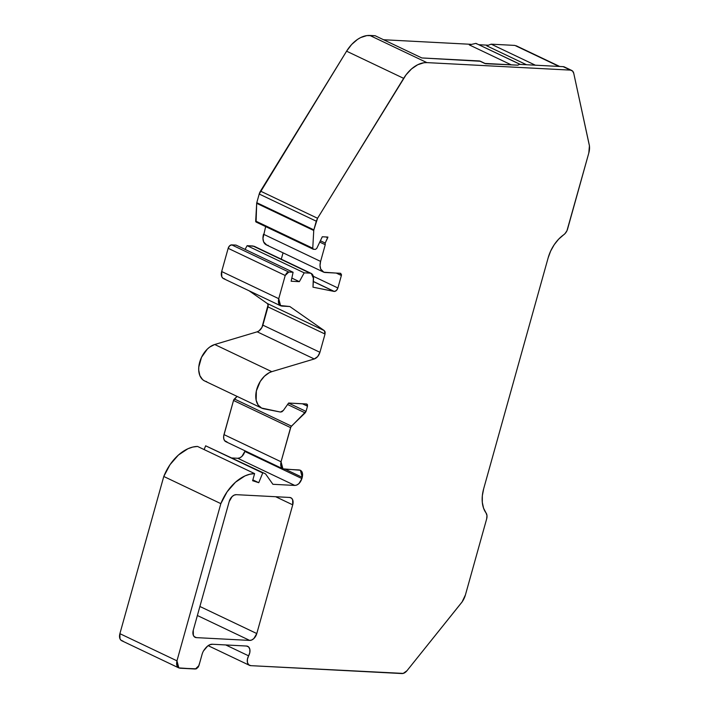 <?xml version="1.0" encoding="UTF-8"?>
<svg xmlns="http://www.w3.org/2000/svg" width="709" height="709" viewBox="0 0 709 709"><rect width="100%" height="100%" fill="white"/><g stroke="black" fill="none" stroke-linecap="round" stroke-linejoin="round"><path stroke-width="1.06" d="M319.75 242.097L325.245 244.711L319.75 242.097L325.245 244.711L320.592 261.408A11.317 7.338 -64.5 0 0 323.384 272.026A11.317 7.338 -64.5 0 0 325.263 272.495L340.444 273.284L341.375 275.5L337.892 287.978L313.36 276.306L337.892 287.978C337.129 290.149 335.933 291.31 334.311 291.443L313.343 281.464L334.311 291.443L313.334 281.553L334.054 291.417L312.988 287.18L313.529 278.486L311.286 273.479L310.037 273.151L304.188 272.841L299.358 281.659L291.151 281.234L293.092 272.265L236.026 245.101L231.719 244.88A3.784 2.455 115.5 0 0 228.156 248.318L285.222 275.482L288.785 272.034L231.719 244.88L236.026 245.101L293.092 272.265L288.785 272.034L231.719 244.88L236.026 245.101L293.092 272.265L288.785 272.034L231.719 244.88A3.784 2.455 115.5 0 0 228.156 248.318L229.61 245.828L231.719 244.88M559.693 66.469L516.205 45.775M245.075 249.408L247.122 245.677L245.075 249.408L247.122 245.677L304.188 272.841L299.358 281.659L291.833 278.079L299.358 281.659L291.151 281.234L293.092 272.265L288.785 272.034L286.684 272.992L285.222 275.482L278.743 298.684L221.678 271.52A7.577 4.91 115.5 0 0 223.548 278.628L280.613 305.792L278.743 298.684L221.678 271.52L228.156 248.318L285.222 275.482L278.743 298.684L221.678 271.52L228.156 248.318L285.222 275.482L288.785 272.034M256.082 222.032L256.685 203.332L313.75 230.496L313.857 229.858L256.791 202.694L259.21 194.036L316.276 221.199L313.857 229.858L256.791 202.694A2.26 1.471 115.5 0 0 256.685 203.332L313.75 230.496L312.758 248.23L313.449 249.276L315.478 249.382L316.763 248.38L322.285 236.771L316.763 248.38L315.478 249.382L313.449 249.276L312.758 248.23L255.683 221.066A1.507 0.975 115.5 0 0 256.126 222.059L313.201 249.213L315.478 249.382L316.763 248.38L322.285 236.771L327.904 237.063L327.7 237.781L325.998 236.966L327.7 237.781L325.192 243.054L320.388 240.768M535.375 65.201L491.195 44.171L486.737 45.81L526.512 64.741L486.737 45.81L491.195 44.171L535.375 65.201L491.195 44.171L514.858 45.411L559.029 66.433M254.212 246.315L247.122 245.677L304.188 272.841L299.358 281.659L291.151 281.234L293.092 272.265M247.122 245.677L252.971 245.988L310.037 273.151L304.188 272.841L247.122 245.677L252.971 245.988L311.508 273.577L313.396 276.457L312.988 287.18L313.529 278.486C313.546 275.287 312.385 273.514 310.037 273.151L304.188 272.841M491.195 44.171L514.858 45.411L491.195 44.171L486.737 45.81L526.512 64.741M511.154 64.811L469.305 44.897L475.961 43.382L469.305 44.897L511.154 64.811L469.305 44.897L475.961 43.382L476.811 43.958M520.14 64.404L475.961 43.382L520.335 64.413M176.958 660.832L119.892 633.669L163.779 476.475L220.845 503.638L176.958 660.832L119.892 633.669A7.542 4.892 115.5 0 0 123.003 641.06L121.204 640.413L119.981 638.782L119.892 633.669L163.779 476.475L220.845 503.638L176.958 660.832C176.054 665.166 177.099 667.63 180.077 668.215L195.383 669.021L198.937 665.591L199.929 662.029L198.387 666.894L196.393 668.817L180.077 668.215L178.331 667.621L177.046 665.946L176.958 660.832L119.892 633.669L163.779 476.475L220.845 503.638L176.958 660.832L178.828 667.905L195.383 669.021L198.937 665.591L202.021 654.549A11.317 7.338 -64.5 0 1 203.448 651.004C206.523 646.218 209.598 643.967 212.656 644.259L246.493 646.032A7.542 4.892 -64.5 0 1 247.751 646.342A7.542 4.892 -64.5 0 1 248.62 655.843L225.728 644.942L248.62 655.843L249.825 652.484L249.825 649.284L248.629 646.954L246.493 646.032A7.542 4.892 -64.5 0 1 248.62 655.843L225.728 644.942M204.121 449.577L205.654 445.81L265.538 473.878L205.654 445.81L265.538 473.878L205.654 445.81L204.121 449.577L205.654 445.81L262.729 472.974L258.758 482.696L252.856 479.887L258.758 482.696L252.617 480.729L254.611 473.603L197.536 446.44L192.804 447.051L187.938 448.735L178.402 455.054L170.027 464.67L163.779 476.475A39.394 25.533 -64.5 0 1 197.536 446.44L254.611 473.603L197.536 446.44A39.394 25.533 -64.5 0 0 163.779 476.475M285.186 469.216L302.247 477.334L302.619 474.587L302.158 472.221L300.935 470.59L299.127 469.943L284.167 469.163L282.43 468.56L281.136 466.885L281.048 461.772L223.982 434.608L233.518 400.47L290.584 427.624L291.452 426.144L234.387 398.981A2.26 1.471 115.5 0 0 233.518 400.47L290.584 427.624L281.048 461.772L282.918 468.844L300.386 470.253L302.247 477.334L285.186 469.216L302.247 477.334L301.901 478.575L244.827 451.42L245.004 450.809M302.371 403.758L307.493 406.195L307.467 404.662L306.554 403.979L288.607 403.04L283.37 410.431L288.607 403.04L306.554 403.979L307.493 406.195L302.371 403.758L307.493 406.195L306.04 411.397L288.572 403.084L306.04 411.397L305.162 412.886L287.57 404.511L305.162 412.886L291.452 426.144L234.387 398.981L237.063 396.393L234.387 398.981A2.26 1.471 115.5 0 0 233.518 400.47L237.063 396.393M487.659 45.181L478.956 44.72M470.687 44.295L383.56 39.739M119.892 633.669A7.542 4.892 115.5 0 0 121.753 640.741L178.819 667.905M287.57 404.511L305.162 412.886L306.04 411.397L290.929 426.818L281.048 461.772L223.982 434.608A7.542 4.892 115.5 0 0 227.093 441.999L224.593 440.652L223.734 438.614L223.69 436.008L233.518 400.47L290.584 427.624L281.048 461.772C280.152 466.114 281.189 468.578 284.167 469.163L299.127 469.943C302.114 470.528 303.151 472.992 302.247 477.334L301.901 478.575C300.386 482.873 298.019 485.16 294.802 485.435L296.823 485.036L298.994 483.538L301.901 478.575L244.827 451.42A7.542 4.892 115.5 0 1 237.737 458.271L239.837 457.837L241.929 456.374L244.827 451.42L301.901 478.575C300.386 482.873 298.019 485.16 294.802 485.435L237.737 458.271A7.542 4.892 115.5 0 0 244.827 451.42M281.048 461.772L223.982 434.608A7.542 4.892 115.5 0 0 225.843 441.689L282.909 468.853M280.622 305.783L289.813 306.518L324.332 330.642L325.032 334.045L267.967 306.882A3.775 2.446 115.5 0 0 267.258 303.479L324.332 330.642L325.032 334.045L319.936 352.302C318.82 355.75 316.923 357.983 314.264 358.976L257.19 331.812A7.542 4.892 115.5 0 0 262.862 325.139L319.936 352.302C318.82 355.75 316.923 357.983 314.264 358.976L271.786 371.667A19.994 12.957 -64.5 0 0 256.738 389.409A19.994 12.957 -64.5 0 0 261.692 408.109A19.994 12.957 -64.5 0 0 263.73 408.783L280.463 412.053L283.37 410.431L288.607 403.04L306.891 404.05M336.261 273.062L341.375 275.5L341.49 274.675L340.444 273.284L341.375 275.5L336.261 273.062L341.375 275.5L337.892 287.978C337.129 290.149 335.933 291.31 334.311 291.443L312.988 287.18L334.054 291.417L313.334 281.553M325.998 236.966L327.7 237.781L327.904 237.063L322.285 236.771L327.904 237.063L325.192 243.054L325.245 244.711L325.192 243.054L325.245 244.711L320.592 261.408L320.025 265.529L320.716 269.074L323.827 272.212L340.816 273.39M256.126 222.059A1.507 0.975 115.5 0 0 256.383 222.121A1.507 0.975 115.5 0 1 255.683 221.066L256.685 203.332L313.75 230.496L312.758 248.23L255.683 221.066L256.685 203.332A2.26 1.471 115.5 0 1 256.791 202.694L259.21 194.036L316.276 221.199L317.561 218.275L260.487 191.111A7.542 4.892 115.5 0 0 259.21 194.036L346.586 51.19L351.629 44.507L357.513 39.412L360.624 37.586L366.845 35.592L375.132 35.725L421.828 57.952L480.365 61.258M485.559 63.73L517.871 65.166L519.334 64.359L563.159 66.655L565.295 67.577M480.135 61.116L485.319 63.588L517.871 65.166L519.334 64.359L563.159 66.655L570.426 70.111L426.907 62.614L369.832 35.45L375.132 35.725L421.828 57.952L479.506 60.965L484.69 63.429L517.871 65.166L519.334 64.359L563.159 66.655L570.426 70.111A7.542 4.892 -64.5 0 1 571.676 70.421A7.542 4.892 -64.5 0 1 573.758 73.364L589.454 145.806L573.758 73.364L572.553 71.042L570.426 70.111L426.907 62.614L369.832 35.45L375.132 35.725L421.828 57.952L480.117 61.134M248.62 655.843A7.542 4.892 -64.5 0 0 250.747 665.654L401.941 673.55A7.542 4.892 -64.5 0 0 406.966 670.732L462.082 601.994L406.966 670.732L403.208 673.408L250.747 665.654L248.62 664.723L247.414 662.392L247.423 659.193L248.62 655.843A7.542 4.892 -64.5 0 0 249.497 665.343A7.542 4.892 -64.5 0 0 250.747 665.654L401.941 673.55A7.542 4.892 -64.5 0 0 406.966 670.732L462.064 601.959A15.093 9.784 -64.5 0 0 465.432 594.886L486.64 518.953A7.542 4.892 -64.5 0 0 486.037 512.935A30.177 19.56 -64.5 0 1 483.653 488.856L482.333 495.768L482.306 502.344L483.565 508.176L486.037 512.935A30.177 19.56 -64.5 0 1 483.653 488.856L548.128 257.908A30.177 19.56 -64.5 0 1 563.708 234.768A7.542 4.892 -64.5 0 0 567.599 228.989L588.798 153.047A15.093 9.784 -64.5 0 0 589.418 145.832L573.758 73.364A7.542 4.892 -64.5 0 0 570.426 70.111L426.907 62.614L369.832 35.45A30.177 19.56 -64.5 0 0 346.586 51.19L403.651 78.344L317.561 218.275L260.487 191.111L346.586 51.19L403.651 78.344A30.177 19.56 -64.5 0 1 426.907 62.614L423.911 62.746L417.69 64.749L411.566 68.897L406.044 74.844L317.561 218.275L260.487 191.111A7.542 4.892 115.5 0 0 259.21 194.036L316.276 221.199L313.857 229.858L256.791 202.694L259.21 194.036M194.098 636.54L196.384 637.63A7.542 4.892 -64.5 0 1 195.135 637.32A7.542 4.892 -64.5 0 1 193.265 630.239L193.353 635.353L194.585 636.983L196.384 637.63L249.692 640.413L197.377 615.509L249.692 640.413L251.801 639.97L253.884 638.517L256.791 633.554A7.542 4.892 -64.5 0 1 249.692 640.413L197.377 615.509M199.903 606.479L256.791 633.554L199.903 606.479L256.791 633.554L292.728 504.843L275.668 496.725L292.728 504.843L292.64 499.73L291.417 498.099L289.609 497.452A7.542 4.892 -64.5 0 1 290.867 497.762A7.542 4.892 -64.5 0 1 292.728 504.843L275.668 496.725M229.202 501.529A7.542 4.892 -64.5 0 1 236.301 494.669L234.192 495.112L232.109 496.566L229.202 501.529L193.265 630.239L229.202 501.529A7.542 4.892 -64.5 0 1 236.301 494.669L289.609 497.452A7.542 4.892 -64.5 0 1 292.728 504.843L256.791 633.554A7.542 4.892 -64.5 0 1 249.692 640.413L196.384 637.63A7.542 4.892 -64.5 0 1 193.265 630.239L229.202 501.529M224.806 278.938L222.998 278.291L221.766 276.661L221.678 271.52A7.577 4.91 115.5 0 0 224.806 278.938M310.037 273.151L254.442 246.413M281.287 259.175L283.059 252.829M266.752 245.048L263.651 241.92L262.959 238.366L265.653 226.588M232.144 457.987L237.737 458.271L232.144 457.987L237.737 458.271L294.802 485.435L272.894 484.291L265.538 473.878L272.894 484.291L294.802 485.435L237.737 458.271M204.52 380.901L202.641 379.643L199.885 375.673L198.724 370.169L198.786 367.049L201.507 357.327L207.338 349.085L209.713 347.064L214.721 344.503L257.19 331.812L258.971 330.926L261.958 327.407L268.082 304.843L267.258 303.479L249.125 290.805L267.258 303.479L324.332 330.642L325.147 332.007L325.032 334.045L267.967 306.882A3.775 2.446 115.5 0 0 267.258 303.479L324.332 330.642L289.813 306.518L324.332 330.642M220.845 503.638A39.394 25.533 -64.5 0 1 254.611 473.603L249.869 474.215L245.013 475.89L235.477 482.209L227.093 491.833L220.845 503.638A39.394 25.533 -64.5 0 1 254.611 473.603L252.617 480.729L254.611 473.603M314.264 358.976L271.786 371.667A19.994 12.957 -64.5 0 0 256.357 390.969A19.994 12.957 -64.5 0 0 263.73 408.783L280.463 412.053L283.37 410.431L281.96 411.752L280.463 412.053L261.586 408.065L258.147 405.043L256.162 400.231L256.357 390.969L260.238 381.46L264.404 376.249L269.269 372.686L271.786 371.667L214.721 344.503L257.19 331.812A7.542 4.892 115.5 0 0 262.862 325.139L319.936 352.302L317.685 356.565L314.264 358.976L257.19 331.812L314.264 358.976L271.786 371.667L214.721 344.503L257.19 331.812M261.692 408.109L204.617 380.955A19.994 12.957 -64.5 0 1 199.672 362.246A19.994 12.957 -64.5 0 1 214.721 344.503A19.994 12.957 -64.5 0 0 199.282 363.806A19.994 12.957 -64.5 0 0 206.656 381.619M262.862 325.139L267.967 306.882L325.032 334.045L319.936 352.302L262.862 325.139L267.967 306.882M340.444 273.284L325.263 272.495A11.317 7.338 -64.5 0 1 320.592 261.408L263.518 234.245A11.317 7.338 -64.5 0 0 266.309 244.862L323.384 272.026M325.245 244.711L320.592 261.408L263.518 234.245A11.317 7.338 -64.5 0 0 268.188 245.332M479.506 60.965L484.69 63.429L479.506 60.965M565.445 67.736A7.542 4.892 -64.5 0 0 563.159 66.655A7.542 4.892 -64.5 0 1 564.408 66.965L571.676 70.421M589.418 145.832L588.798 153.047L566.97 230.7L564.958 233.678L558.683 239.128L554.243 244.667L550.654 251.057L548.128 257.908A30.177 19.56 -64.5 0 1 563.708 234.768A7.542 4.892 -64.5 0 0 567.599 228.989L588.798 153.047A15.093 9.784 -64.5 0 0 589.418 145.832M483.653 488.856L548.128 257.908L483.653 488.856M486.037 512.935L486.977 515.576L486.64 518.953L465.432 594.886L462.064 601.959A15.093 9.784 -64.5 0 0 465.432 594.886L486.64 518.953A7.542 4.892 -64.5 0 0 486.037 512.935M212.656 644.259L246.493 646.032L212.656 644.259L210.201 644.641L207.693 645.988L203.448 651.004A11.317 7.338 -64.5 0 0 202.021 654.549A11.317 7.338 -64.5 0 1 203.448 651.004C206.523 646.218 209.598 643.967 212.656 644.259M199.929 662.029L202.021 654.549L199.929 662.029M258.758 482.696L252.617 480.729L258.758 482.696L262.729 472.974L258.758 482.696L252.856 479.887M306.554 403.979L307.493 406.195L306.04 411.397L288.572 403.084M281.872 306.102L289.813 306.518L280.126 305.499L278.832 303.815L278.743 298.684C277.839 303.035 278.885 305.508 281.872 306.102M313.343 281.464L334.311 291.443L336.429 290.486L337.892 287.978L313.36 276.306M313.857 229.858L317.561 218.275L316.276 221.199M233.518 400.47L223.982 434.608M291.833 278.079L299.358 281.659M302.247 477.334L301.901 478.575M307.493 406.195L306.04 411.397M327.7 237.781L325.192 243.054M262.729 472.974L205.654 445.81M290.584 427.624L291.452 426.144L234.387 398.981M313.449 249.276L312.758 248.23L255.683 221.066M256.791 202.694A2.26 1.471 115.5 0 0 256.685 203.332M267.258 303.479L249.125 290.805M221.678 271.52L228.156 248.318M260.487 191.111L346.586 51.19A30.177 19.56 -64.5 0 1 369.832 35.45M265.538 473.878L272.894 484.291L294.802 485.435M305.162 412.886L291.452 426.144M271.786 371.667L214.721 344.503M325.032 334.045L319.936 352.302M285.222 275.482L278.743 298.684M341.375 275.5L337.892 287.978M320.592 261.408L263.518 234.245M313.75 230.496L312.758 248.23M346.586 51.19L403.651 78.344L317.561 218.275M403.651 78.344A30.177 19.56 -64.5 0 1 426.907 62.614M563.159 66.655L570.426 70.111M196.384 637.63L249.692 640.413M256.791 633.554L292.728 504.843M311.295 273.461L254.23 246.298M249.497 665.343L208.154 645.669"/></g></svg>
